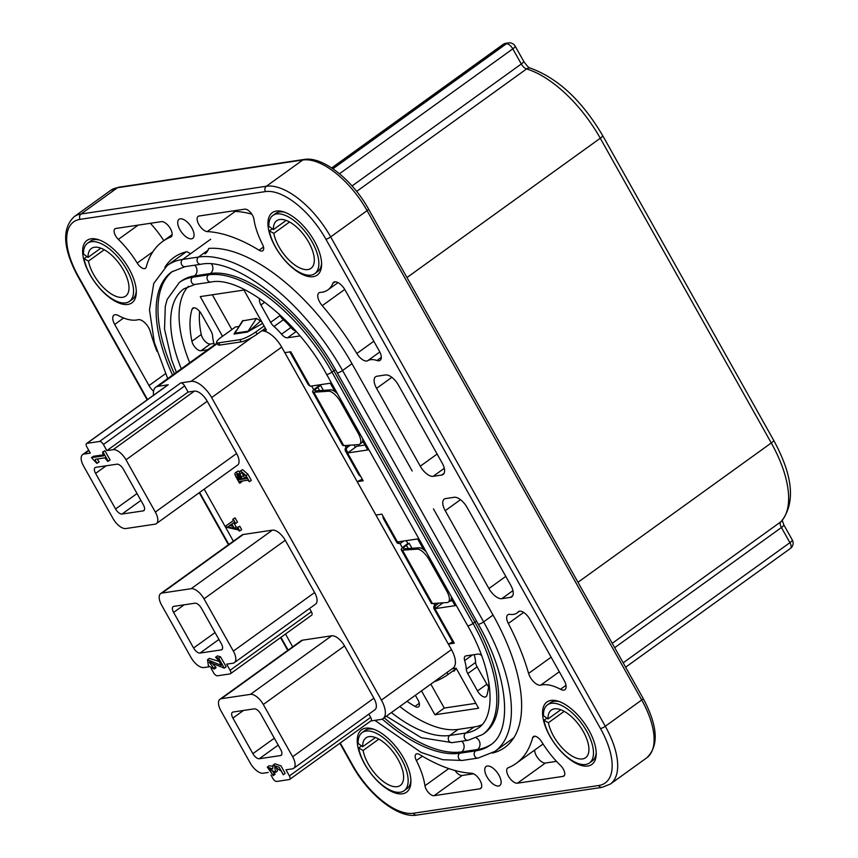 <?xml version="1.0" encoding="UTF-8"?>
<svg xmlns="http://www.w3.org/2000/svg" width="858" height="858" viewBox="0 0 858 858"><rect width="100%" height="100%" fill="white"/><g stroke="black" fill="none" stroke-linecap="round" stroke-linejoin="round"><path stroke-width="1.29" d="M406.992 701.318A101.694 47.737 -125.8 0 0 414.972 706.402A7.819 3.668 -125.8 0 0 417.717 707.142A7.819 3.668 -125.8 0 0 418.543 706.81A7.819 3.668 -125.8 0 0 417.943 699.871L415.369 695.28M481.542 655.437A7.819 3.668 -125.8 0 0 477.885 654.096L466.012 655.877A7.819 3.668 -125.8 0 0 465.186 656.198A7.819 3.668 -125.8 0 0 464.661 660.542A36.508 17.139 54.2 0 1 466.291 669.143A7.819 3.668 -125.8 0 0 467.76 673.584L477.509 690.947A7.819 3.668 -125.8 0 0 485.22 697.028A7.819 3.668 -125.8 0 0 486.057 696.707A7.819 3.668 -125.8 0 0 486.776 695.645A101.694 47.737 -125.8 0 0 488.846 682.056M272.318 228.839L269.358 230.866A35.854 16.828 54.2 0 0 296.804 270.742A35.854 16.828 54.2 0 0 314.811 273.627A35.854 16.828 54.2 0 0 315.101 247.951A35.854 16.828 54.2 0 0 290.883 218.34A35.854 16.828 54.2 0 0 272.887 215.455A35.854 16.828 54.2 0 0 268.844 226.308L273.391 229.622A29.333 13.771 54.2 0 1 276.694 220.742A29.333 13.771 54.2 0 1 291.43 223.101A29.333 13.771 54.2 0 1 311.229 247.329A29.333 13.771 54.2 0 1 310.993 268.339A29.333 13.771 54.2 0 1 296.267 265.98A29.333 13.771 54.2 0 1 273.809 233.355L289.575 221.997M284.877 212.301A35.854 16.828 -125.8 0 0 279.483 211.937A35.854 16.828 -125.8 0 0 275.686 213.438L272.887 215.455M314.811 273.627L317.61 271.611A35.854 16.828 -125.8 0 0 321.6 263.245M546.932 718.189L543.972 720.227A35.854 16.828 54.2 0 0 571.417 760.102A35.854 16.828 54.2 0 0 589.425 762.987A35.854 16.828 54.2 0 0 589.714 737.312A35.854 16.828 54.2 0 0 565.508 707.7A35.854 16.828 54.2 0 0 547.501 704.815A35.854 16.828 54.2 0 0 543.457 715.658L548.005 718.972A29.333 13.771 54.2 0 1 551.308 710.102A29.333 13.771 54.2 0 1 566.044 712.462A29.333 13.771 54.2 0 1 585.842 736.69A29.333 13.771 54.2 0 1 585.617 757.7A29.333 13.771 54.2 0 1 570.881 755.33A29.333 13.771 54.2 0 1 548.423 722.715L564.189 711.357M559.491 701.651A35.854 16.828 -125.8 0 0 554.096 701.297A35.854 16.828 -125.8 0 0 550.3 702.788L547.501 704.815M589.425 762.987L592.224 760.971A35.854 16.828 -125.8 0 0 596.213 752.605M361.604 745.945L358.644 747.983A35.854 16.828 54.2 0 0 386.1 787.848A35.854 16.828 54.2 0 0 404.097 790.733A35.854 16.828 54.2 0 0 404.386 765.057A35.854 16.828 54.2 0 0 380.18 735.456A35.854 16.828 54.2 0 0 362.173 732.56A35.854 16.828 54.2 0 0 358.129 743.414L362.677 746.728A29.333 13.771 54.2 0 1 365.991 737.859A29.333 13.771 54.2 0 1 380.716 740.218A29.333 13.771 54.2 0 1 400.525 764.435A29.333 13.771 54.2 0 1 400.289 785.445A29.333 13.771 54.2 0 1 385.553 783.086A29.333 13.771 54.2 0 1 363.106 750.471L378.861 739.103M374.174 729.407A35.854 16.828 -125.8 0 0 368.779 729.043A35.854 16.828 -125.8 0 0 364.972 730.544L362.173 732.56M404.097 790.733L406.906 788.716A35.854 16.828 -125.8 0 0 410.885 780.362M86.99 256.585L84.03 258.623A35.854 16.828 54.2 0 0 111.476 298.487A35.854 16.828 54.2 0 0 129.483 301.383A35.854 16.828 54.2 0 0 129.773 275.697A35.854 16.828 54.2 0 0 105.566 246.096A35.854 16.828 54.2 0 0 87.559 243.211A35.854 16.828 54.2 0 0 83.516 254.054L88.063 257.368A29.333 13.771 54.2 0 1 91.366 248.498A29.333 13.771 54.2 0 1 106.102 250.858A29.333 13.771 54.2 0 1 125.912 275.086A29.333 13.771 54.2 0 1 125.676 296.096A29.333 13.771 54.2 0 1 110.939 293.726A29.333 13.771 54.2 0 1 88.481 261.111L104.247 249.742M99.56 240.047A35.854 16.828 -125.8 0 0 94.165 239.693A35.854 16.828 -125.8 0 0 90.358 241.184L87.559 243.211M129.483 301.383L132.282 299.356A35.854 16.828 -125.8 0 0 136.272 291.001M487.344 766.012A11.733 5.513 -125.8 0 0 486.1 766.494A11.733 5.513 -125.8 0 0 487.709 778.088A11.733 5.513 -125.8 0 0 498.573 786.025A11.733 5.513 -125.8 0 0 499.817 785.542A11.733 5.513 -125.8 0 0 498.208 773.948A11.733 5.513 -125.8 0 0 487.344 766.012M180.277 218.822A11.733 5.513 -125.8 0 0 179.032 219.305A11.733 5.513 -125.8 0 0 180.641 230.899A11.733 5.513 -125.8 0 0 191.506 238.835A11.733 5.513 -125.8 0 0 192.75 238.342A11.733 5.513 -125.8 0 0 191.141 226.759A11.733 5.513 -125.8 0 0 180.277 218.822M144.605 268.629A7.819 3.668 -125.8 0 0 145.431 268.297A7.819 3.668 -125.8 0 0 146.203 267.106A168.179 78.957 54.2 0 1 162.623 241.495A168.179 78.957 54.2 0 1 170.699 237.065A9.127 4.279 -125.8 0 0 171.139 236.829A9.127 4.279 -125.8 0 0 169.884 227.81A9.127 4.279 -125.8 0 0 161.433 221.643L115.776 228.475A7.819 3.668 -125.8 0 0 114.951 228.807A7.819 3.668 -125.8 0 0 118.35 239.393A59.32 27.853 54.2 0 1 137.205 263.074A7.819 3.668 -125.8 0 0 144.605 268.629M261.98 251.051A7.819 3.668 -125.8 0 0 262.805 250.718A7.819 3.668 -125.8 0 0 262.494 244.316A59.32 27.853 54.2 0 1 253.904 219.101A7.819 3.668 -125.8 0 0 250.268 212.183A7.819 3.668 -125.8 0 0 244.766 209.159L199.11 216.002A9.127 4.279 -125.8 0 0 198.144 216.377A9.127 4.279 -125.8 0 0 199.11 224.925A9.127 4.279 -125.8 0 0 207.261 231.596A168.179 78.957 54.2 0 1 259.062 250.204A7.819 3.668 -125.8 0 0 261.98 251.051M366.774 361.025A10.425 4.901 -125.8 0 0 367.707 360.703A31.939 14.994 54.2 0 1 376.941 360.499A10.425 4.901 -125.8 0 0 379.032 360.757A10.425 4.901 -125.8 0 0 380.137 360.317A10.425 4.901 -125.8 0 0 379.333 351.072L345.034 289.94A10.425 4.901 -125.8 0 0 333.633 282.271A10.425 4.901 -125.8 0 0 332.754 283.451A56.714 26.63 54.2 0 1 327.938 289.875A56.714 26.63 54.2 0 1 321.932 292.246A56.714 26.63 54.2 0 1 320.334 292.406A10.425 4.901 -125.8 0 0 318.94 292.878A10.425 4.901 -125.8 0 0 322.222 305.673A168.179 78.957 54.2 0 1 356.821 353.496A10.425 4.901 -125.8 0 0 366.774 361.025M513.481 614.403A31.939 14.994 54.2 0 1 510.049 614.36A10.425 4.901 -125.8 0 0 507.829 614.778A10.425 4.901 -125.8 0 0 508.322 623.455A168.179 78.957 54.2 0 1 528.592 673.423A10.425 4.901 -125.8 0 0 540.454 685.21A10.425 4.901 -125.8 0 0 540.733 685.145A56.714 26.63 54.2 0 1 560.499 689.285A10.425 4.901 -125.8 0 0 563.856 690.1A10.425 4.901 -125.8 0 0 564.961 689.671A10.425 4.901 -125.8 0 0 564.156 680.415L529.847 619.283A10.425 4.901 -125.8 0 0 518.457 611.615A10.425 4.901 -125.8 0 0 518.06 611.979A31.939 14.994 54.2 0 1 516.859 613.073A31.939 14.994 54.2 0 1 513.481 614.403M156.917 351.276A168.179 78.957 54.2 0 1 150.257 331.424A10.425 4.901 -125.8 0 0 138.117 319.702A56.714 26.63 54.2 0 1 136.604 320.002A56.714 26.63 54.2 0 1 118.361 315.562A10.425 4.901 -125.8 0 0 113.9 315.176A10.425 4.901 -125.8 0 0 114.693 324.431L149.002 385.564A10.425 4.901 -125.8 0 0 153.55 391.184M164.854 267.364A148.627 69.777 -125.8 0 1 174.056 257.357A148.627 69.777 -125.8 0 1 186.915 251.684A39.114 18.361 -125.8 0 0 190.691 253.636M127.863 304.429A38.46 18.061 54.2 0 1 89.929 274.549A38.46 18.061 54.2 0 1 91.045 238.814A38.46 18.061 54.2 0 1 98.198 239.586A38.46 18.061 54.2 0 1 136.293 292.428A38.46 18.061 54.2 0 1 127.863 304.429M402.488 793.789A38.46 18.061 54.2 0 1 364.543 763.899A38.46 18.061 54.2 0 1 365.658 728.174A38.46 18.061 54.2 0 1 372.812 728.935A38.46 18.061 54.2 0 1 410.907 781.788A38.46 18.061 54.2 0 1 402.488 793.789M587.805 766.033A38.46 18.061 54.2 0 1 549.871 736.153A38.46 18.061 54.2 0 1 550.986 700.418A38.46 18.061 54.2 0 1 558.14 701.19A38.46 18.061 54.2 0 1 596.224 754.043A38.46 18.061 54.2 0 1 587.805 766.033M313.191 276.673A38.46 18.061 54.2 0 1 275.257 246.793A38.46 18.061 54.2 0 1 276.373 211.057A38.46 18.061 54.2 0 1 283.526 211.829A38.46 18.061 54.2 0 1 321.611 264.682A38.46 18.061 54.2 0 1 313.191 276.673M442.106 462.934L398.423 385.081A13.042 6.124 -125.8 0 0 385.564 374.946L376.952 376.233A13.042 6.124 -125.8 0 0 375.579 376.78A13.042 6.124 -125.8 0 0 376.576 388.352L420.27 466.205A13.042 6.124 -125.8 0 0 433.129 476.329L441.731 475.042A13.042 6.124 -125.8 0 0 443.114 474.506A13.042 6.124 -125.8 0 0 442.106 462.934M510.767 585.274L467.074 507.421A13.042 6.124 -125.8 0 0 454.214 497.286L445.613 498.573A13.042 6.124 -125.8 0 0 444.229 499.12A13.042 6.124 -125.8 0 0 445.227 510.692L488.921 588.545A13.042 6.124 -125.8 0 0 501.78 598.67L510.381 597.383A13.042 6.124 -125.8 0 0 511.765 596.836A13.042 6.124 -125.8 0 0 510.767 585.274M419.787 754.643A7.819 3.668 -125.8 0 0 416.044 754.128A7.819 3.668 -125.8 0 0 416.366 760.531A59.32 27.853 54.2 0 1 424.946 785.746A7.819 3.668 -125.8 0 0 428.582 792.663A7.819 3.668 -125.8 0 0 434.084 795.688L479.74 788.845A9.127 4.279 -125.8 0 0 480.705 788.47A9.127 4.279 -125.8 0 0 479.74 779.922A9.127 4.279 -125.8 0 0 471.6 773.251A168.179 78.957 54.2 0 1 419.787 754.643M532.646 737.741A168.179 78.957 54.2 0 1 516.226 763.352A168.179 78.957 54.2 0 1 508.151 767.781A9.127 4.279 -125.8 0 0 507.711 768.017A9.127 4.279 -125.8 0 0 508.966 777.037A9.127 4.279 -125.8 0 0 517.417 783.204L563.073 776.372A7.819 3.668 -125.8 0 0 563.899 776.04A7.819 3.668 -125.8 0 0 560.499 765.443A59.32 27.853 54.2 0 1 541.645 741.773A7.819 3.668 -125.8 0 0 533.419 736.55A7.819 3.668 -125.8 0 0 532.646 737.741L534.791 736.196M205.019 253.882A39.114 18.361 -125.8 0 0 208.687 248.423A148.627 69.777 -125.8 0 1 352.295 364.253L412.194 471.01M492.395 753.056A148.627 69.777 -125.8 0 0 504.794 747.49A148.627 69.777 -125.8 0 0 493.35 615.615L433.44 508.858M156.338 523.648L237.58 465.09A13.042 6.124 -125.8 0 0 236.583 453.528L207.239 401.254A13.042 6.124 -125.8 0 0 194.38 391.119L188.095 392.063L106.853 450.622L103.41 444.498A3.915 1.834 -125.8 0 0 99.56 441.462L86.98 443.35A3.915 1.834 -125.8 0 0 86.572 443.511A3.915 1.834 -125.8 0 0 86.873 446.975L90.305 453.099L84.009 454.043A13.042 6.124 -125.8 0 0 82.636 454.579A13.042 6.124 -125.8 0 0 83.634 466.151L112.966 518.425A13.042 6.124 -125.8 0 0 125.826 528.549L154.955 524.195A13.042 6.124 -125.8 0 0 156.338 523.648A13.042 6.124 -125.8 0 0 155.33 512.076L125.997 459.802A13.042 6.124 -125.8 0 0 113.138 449.678L106.853 450.622M211.143 668.436L213.567 672.747A3.915 1.834 -125.8 0 0 217.428 675.793L229.998 673.905A3.915 1.834 -125.8 0 0 230.416 673.745A3.915 1.834 -125.8 0 0 230.116 670.27L226.684 664.156L232.968 663.213A13.042 6.124 -125.8 0 0 234.352 662.666A13.042 6.124 -125.8 0 0 233.344 651.104L204.011 598.83A13.042 6.124 -125.8 0 0 191.152 588.695L162.033 593.06A13.042 6.124 -125.8 0 0 160.65 593.607A13.042 6.124 -125.8 0 0 161.647 605.169L190.991 657.442A13.042 6.124 -125.8 0 0 203.85 667.578L209.148 666.784M270.978 775.053L272.855 778.41A3.915 1.834 -125.8 0 0 276.716 781.445L289.296 779.568A3.915 1.834 -125.8 0 0 289.704 779.396A3.915 1.834 -125.8 0 0 289.403 775.932L285.971 769.808L292.256 768.875A13.042 6.124 -125.8 0 0 293.64 768.328A13.042 6.124 -125.8 0 0 292.642 756.756L263.299 704.482A13.042 6.124 -125.8 0 0 250.439 694.358L221.321 698.712A13.042 6.124 -125.8 0 0 219.938 699.259A13.042 6.124 -125.8 0 0 220.946 710.832L250.279 763.105A13.042 6.124 -125.8 0 0 263.138 773.23L268.254 772.468M237.827 471.074L235.961 472.415L239.972 475.16C238.996 472.661 239.232 471.267 240.68 470.956L246.042 475.6L249.463 481.703L247.683 480.201L239.5 481.435L239.532 483.183L236.304 477.423C234.609 474.581 234.491 472.919 235.961 472.415L237.827 471.074L239.65 471.568M242.546 469.616L239.993 471.214L242.546 469.616L247.908 474.26L251.33 480.351L249.463 481.703M241.463 481.134L241.817 481.778L239.95 483.118M233.741 522.672L236.154 526.994L237.816 527.348M237.462 527.595L239.747 526.19L241.699 529.665L239.414 531.081L238.009 529.804L227.059 527.413L225.901 525.9L233.076 520.806L233.204 519.197L235.596 523.477L233.88 522.565L231.864 524.002L234.288 528.335L237.055 528.936L237.881 527.531L239.832 531.016M225.901 525.9L233.097 520.763M232.786 519.262L235.071 517.857L237.473 522.136L235.596 523.477M261.711 330.834A20.86 9.792 54.2 0 1 281.681 347.104L211.636 397.576L381.402 700.096L451.447 649.613A20.86 9.792 54.2 0 1 453.045 668.125L383.011 718.596A20.86 9.792 -125.8 0 0 381.402 700.096M211.636 397.576A20.86 9.792 -125.8 0 0 191.066 381.37L252.37 337.194A13.042 2.703 150.7 0 1 241.141 341.881L219.959 345.055A13.042 2.703 150.7 0 1 217.932 344.701L216.677 342.481A13.042 2.703 -29.3 0 0 218.715 342.825L239.897 339.661A13.042 2.703 -29.3 0 0 255.845 331.939L257.1 334.159A13.042 2.703 150.7 0 1 252.37 337.194M99.56 441.462L180.802 382.904L191.066 381.37M180.802 382.904A3.915 1.834 54.2 0 1 184.663 385.95L103.41 444.498M188.095 392.063L184.663 385.95M86.572 443.511L167.814 384.952A3.915 1.834 54.2 0 1 168.232 384.792L86.98 443.35M217.299 343.575L157.969 386.325L168.232 384.792M157.969 386.325A20.86 9.792 -125.8 0 0 155.759 387.194A20.86 9.792 -125.8 0 0 153.561 395.227M292.685 646.835L285.5 634.041M233.387 541.183L204.193 489.157M293.64 768.328L374.892 709.77A13.042 6.124 -125.8 0 0 373.884 698.208L344.551 645.935A13.042 6.124 -125.8 0 0 331.692 635.799L302.574 640.165A13.042 6.124 -125.8 0 0 301.19 640.712L219.938 699.259M289.403 775.932L370.656 717.374L368.833 714.135M370.656 717.374A3.915 1.834 54.2 0 1 370.956 720.849L289.704 779.396M383.011 718.596A20.86 9.792 -125.8 0 1 380.802 719.476L370.774 720.977M234.352 662.666L315.594 604.118A13.042 6.124 -125.8 0 0 314.596 592.546L285.264 540.272A13.042 6.124 -125.8 0 0 272.404 530.147L243.275 534.502A13.042 6.124 -125.8 0 0 241.892 535.049L160.65 593.607M230.116 670.27L311.357 611.722L309.545 608.483M311.357 611.722A3.915 1.834 54.2 0 1 311.658 615.186L230.416 673.745M222.522 336.304L200.246 296.6L243.929 290.058L266.398 330.105L261.765 330.791L265.347 328.217M281.681 347.104L284.802 352.659L290.755 351.769L310.103 386.25L331.488 383.043M368.929 449.774L347.554 452.981L356.896 446.246L364.961 445.045M284.802 352.659L357.196 481.681L363.159 480.78L347.554 452.981M362.28 479.214L357.196 481.681L375.922 515.047L381.885 514.146L397.479 541.956L418.865 538.749M456.306 605.48L434.931 608.687L443.082 602.809M375.922 515.047L448.326 644.058L454.279 643.168L434.931 608.687M452.724 641.923L448.326 644.058L451.447 649.613M475.847 703.324L444.262 708.054L434.92 714.778L478.603 708.247L456.134 668.2L452.102 668.811M434.92 714.778L421.493 690.862M214.371 344.959A7.819 3.668 -125.8 0 0 214.189 344.305A36.508 17.139 54.2 0 1 212.569 335.703A7.819 3.668 -125.8 0 0 211.089 331.263L201.34 313.899A7.819 3.668 -125.8 0 0 192.793 308.14A7.819 3.668 -125.8 0 0 192.074 309.202A101.694 47.737 -125.8 0 0 191.902 341.259A7.819 3.668 -125.8 0 0 200.965 350.75L207.743 349.732M259.792 298.616A7.819 3.668 -125.8 0 0 260.907 304.976L270.656 322.34A7.819 3.668 -125.8 0 0 274.002 326.501A36.508 17.139 54.2 0 1 281.531 334.212A7.819 3.668 -125.8 0 0 287.516 337.795L299.388 336.014A7.819 3.668 -125.8 0 0 299.946 335.843M188.342 286.315A117.332 55.084 -125.8 0 0 189.715 362.73M399.785 706.509A117.332 55.084 -125.8 0 0 458.183 729.386L474.066 727.005A117.332 55.084 -125.8 0 0 481.842 724.774M115.573 508.987A6.521 3.057 -125.8 0 0 121.997 514.06L143.179 510.885A6.521 3.057 -125.8 0 0 143.865 510.617A6.521 3.057 -125.8 0 0 143.372 504.826L123.391 469.24A6.521 3.057 -125.8 0 0 116.967 464.178L95.785 467.342A6.521 3.057 -125.8 0 0 95.099 467.621A6.521 3.057 -125.8 0 0 95.603 473.401L115.573 508.987L137.023 493.532M260.703 713.92A6.521 3.057 -125.8 0 0 254.279 708.847L233.097 712.022A6.521 3.057 -125.8 0 0 232.4 712.301A6.521 3.057 -125.8 0 0 232.904 718.082L252.874 753.667A6.521 3.057 -125.8 0 0 259.309 758.74L280.491 755.566A6.521 3.057 -125.8 0 0 281.177 755.287A6.521 3.057 -125.8 0 0 280.673 749.506L260.703 713.92M193.586 648.015A6.521 3.057 -125.8 0 0 200.011 653.077L221.192 649.903A6.521 3.057 -125.8 0 0 221.89 649.635A6.521 3.057 -125.8 0 0 221.385 643.854L201.416 608.258A6.521 3.057 -125.8 0 0 194.981 603.195L173.799 606.37A6.521 3.057 -125.8 0 0 173.112 606.638A6.521 3.057 -125.8 0 0 173.616 612.419L193.586 648.015L215.047 632.55M97.179 458.955L99.12 461.904L96.782 463.32L91.474 457.657L93.34 456.317L103.754 454.761M91.474 457.657L103.603 455.845L102.542 452.123L104.88 450.707L110.081 459.985L107.743 461.4L104.88 457.807L95.388 459.33M270.227 768.5L275.086 774.259L273.219 775.6L267.31 767.106L272.726 768.929L273.08 765.111L279.182 767.277L283.269 774.774L281.435 771.213L274.699 766.805L275.6 772.372L277.466 771.031L275.976 766.473M267.31 767.106L269.187 765.765L272.447 766.183M273.08 765.111L274.946 763.77L281.049 765.926L285.135 773.433L283.269 774.774M215.626 666.934L216.077 667.728L214.21 669.068L208.419 665.84L207.507 659.727L221.375 665.411L218.479 660.252L215.594 657.239L217.46 655.887L220.57 656.863L226.147 666.795L224.27 668.135L209.137 662.097L213.76 668.275L215.626 666.934L210.414 661.604M207.507 659.727L209.373 658.376L219.165 661.464M330.276 383.226L334.985 391.623M362.698 441.012L367.17 448.981L368.382 448.798M417.653 538.931L423.616 549.549M451.329 598.938L454.547 604.675L455.759 604.504M233.344 210.875A9.127 4.279 -125.8 0 0 235.274 211.4A168.179 78.957 54.2 0 1 251.812 214.146M150.364 223.294A59.32 27.853 54.2 0 1 163.814 240.637M455.062 770.505A7.819 3.668 -125.8 0 0 462.097 775.493L473.519 773.787M534.706 750.031A9.127 4.279 -125.8 0 0 538.363 758.74A9.127 4.279 -125.8 0 0 545.431 763.019L556.499 761.357M237.848 528.356L237.055 528.936L237.634 527.895M231.488 524.141L227.842 526.951L233.784 528.228L231.488 524.141M233.204 519.197L235.071 517.857M237.881 527.531L239.747 526.19M234.288 528.335L236.154 526.994M229.644 525.439L232.668 526.244M227.842 526.951L229.708 525.611M241.591 472.833C240.015 473.037 239.929 474.431 241.312 477.016L242.546 479.214L246.782 478.582L246.75 477.659L245.785 475.933L241.591 472.833L240.766 473.123M246.965 478.442L246.75 477.659M239.5 481.435L239.586 482.475L241.441 481.145M237.023 474.27L237.655 479.043L238.588 479.815L242.128 479.279L240.766 476.855L236.433 474.485M246.042 475.6L247.908 474.26M242.16 472.812L244.412 477.874L246.675 477.531M241.312 477.016L243.179 475.675M242.546 479.214L244.412 477.874M237.998 474.324L239.521 477.691L241.581 478.292M237.033 477.917L238.899 476.565M237.655 479.043L239.521 477.691M238.588 479.815L240.454 478.464M102.542 452.123L104.88 450.707M103.014 452.059L108.215 461.325M95.892 459.148C94.927 459.727 95.388 461.1 97.254 463.256M213.76 668.275L214.21 669.068M215.594 657.239L218.704 658.204L220.57 656.863M218.704 658.204L224.27 668.135M275.6 772.372L268.833 768.843L272.78 774.806L274.646 773.466M272.78 774.806L273.219 775.6M399.903 543.307L402.391 547.747M433.665 603.464L434.738 605.373L436.057 605.18A2.606 2.242 81.5 0 0 435.285 608.429M311.636 386.025L313.771 389.822M345.034 445.538L346.106 447.447L347.436 447.243A2.606 2.242 81.5 0 0 346.814 450.815L347.887 452.734M84.03 258.623L88.481 261.111M88.063 257.368L100.836 248.166M358.644 747.983L363.106 750.471M362.677 746.728L375.45 737.526M543.972 720.227L548.423 722.715M548.005 718.972L560.778 709.77M269.358 230.866L273.809 233.355M273.391 229.622L286.164 220.409M456.327 668.543L448.08 674.485A13.042 2.703 150.7 0 1 434.202 681.702M238.76 326.501L235.435 326.995L221.428 337.087A13.042 2.703 -29.3 0 0 216.677 342.481M406.274 540.637L407.882 543.5L405.083 545.527A10.425 2.166 -29.3 0 0 401.276 549.839L431.242 603.217A10.425 2.166 150.7 0 0 432.432 603.549L447.168 602.53A13.042 5.127 -124.5 0 0 448.316 602.144A13.042 5.127 -124.5 0 0 446.707 591.001L447.769 590.272M451.297 596.557A13.042 5.127 55.5 0 1 450.289 600.793L448.316 602.144M430.298 559.126L429.236 559.866A13.042 5.127 -124.5 0 0 417.213 549.141L419.187 547.779A13.042 5.127 55.5 0 1 426.158 551.769M318.897 384.931L319.262 385.574L316.452 387.591A10.425 2.166 -29.3 0 0 312.655 391.902L342.61 445.291A10.425 2.166 150.7 0 0 343.801 445.624L358.547 444.594A13.042 5.127 -124.5 0 0 359.684 444.219A13.042 5.127 -124.5 0 0 358.086 433.076L359.148 432.346M362.666 438.62A13.042 5.127 55.5 0 1 361.658 442.857L359.684 444.219M341.666 401.201L340.605 401.93A13.042 5.127 -124.5 0 0 328.582 391.216L330.566 389.854A13.042 5.127 55.5 0 1 337.537 393.833M290.83 351.898L289.94 352.037A3.915 3.357 -98.5 0 1 289.875 351.909M453.678 642.095L453.003 642.192A3.915 3.357 -98.5 0 1 452.209 641.205L453.099 641.065M384.448 518.725L383.558 518.865A3.915 3.357 -98.5 0 1 383.022 516.173M360.51 476.061A3.915 3.357 -98.5 0 1 358.59 474.377L359.481 474.238M340.605 401.93L358.086 433.076M323.369 390.358L320.581 385.381L317.782 387.398A7.819 1.619 -29.3 0 0 314.929 390.626A7.819 1.619 -29.3 0 0 315.819 390.873L330.566 389.854M312.655 391.902A10.425 2.166 -29.3 0 0 313.846 392.235L328.582 391.216M429.236 559.866L446.707 591.001M412.001 548.283L409.202 543.307L406.402 545.323A7.819 1.619 -29.3 0 0 403.55 548.562A7.819 1.619 -29.3 0 0 404.45 548.809L419.187 547.779M401.276 549.839A10.425 2.166 -29.3 0 0 402.466 550.16L417.213 549.141M435.006 608.815L434.116 608.944A2.606 2.242 -98.5 0 1 434.738 605.373L437.784 603.174M397.919 541.891L397.994 542.02A2.606 2.242 81.5 0 0 401.104 542.899L403.71 541.023M400.246 543.253L398.916 543.446A2.606 2.242 -98.5 0 1 396.664 542.213L397.994 542.02M346.814 450.815L345.484 451.018A2.606 2.242 -98.5 0 1 346.106 447.447L349.163 445.248M309.695 385.51A2.606 2.242 -98.5 0 1 308.043 384.287L308.934 384.148M289.94 352.037L308.043 384.287M434.116 608.944L452.209 641.205M345.484 451.018L358.59 474.377M383.558 518.865L396.664 542.213M257.1 334.159L261.765 330.791M231.864 329.569L212.344 294.787M444.262 708.054L430.834 684.137M452.338 600.75L449.796 601.126M295.763 330.995A7.819 3.668 54.2 0 1 290.873 327.488A36.508 17.139 -125.8 0 0 283.344 319.766A7.819 3.668 54.2 0 1 279.998 315.605L279.129 314.071M488.567 686.711A7.819 3.668 54.2 0 1 486.851 684.223L477.102 666.859A7.819 3.668 54.2 0 1 475.622 662.419A36.508 17.139 -125.8 0 0 474.238 654.643M213.953 343.479L210.307 344.026A7.819 3.668 54.2 0 1 201.244 334.523A101.694 47.737 54.2 0 1 199.624 311.4M264.092 325.997L255.845 331.939M350.321 445.163L347.436 447.243M409.202 543.307L407.882 543.5M320.581 385.381L319.262 385.574M438.942 603.099L436.057 605.18M260.521 320.946L256.467 318.425L242.417 320.924L234.856 333.183L248.091 331.199C249.56 330.695 253.711 327.273 260.521 320.946L262.033 322.318M262.645 323.402L247.243 332.089L234.009 334.073L235.8 331.016M455.394 669.219L454.408 670.956L452.316 671.428L454.408 670.956M355.362 447.35L353.989 444.916M351.995 363.717L342.567 370.517L483.622 621.868A146.021 68.554 54.2 0 1 494.862 751.426L513.824 737.762M207.99 250.236L198.53 257.046A146.021 68.554 54.2 0 1 342.567 370.517A3.915 0.815 150.7 0 1 337.784 372.833A3.915 0.815 150.7 0 1 337.173 372.726C302.627 308.601 235.242 256.767 200.987 264.253L185.103 266.634A3.915 3.357 -98.5 0 1 181.724 264.79A3.915 3.357 -98.5 0 1 182.647 259.427L198.53 257.046A3.915 3.357 81.5 0 0 197.608 262.409A3.915 3.357 81.5 0 0 200.987 264.253M493.05 615.068L483.622 621.868A3.915 0.815 150.7 0 1 478.828 624.184A3.915 0.815 150.7 0 1 478.217 624.077L337.173 372.726M210.671 239.243L182.647 259.427A146.021 68.554 54.2 0 0 167.181 265.53L153.754 283.419L149.485 309.813L154.333 342.417L167.685 378.603M194.648 265.208A6.521 5.598 -98.5 0 1 196.053 266.956A6.521 5.598 -98.5 0 1 194.509 275.879L192.632 277.22L208.526 274.85A125.161 58.762 54.2 0 1 331.982 372.104L473.026 623.455A125.161 58.762 54.2 0 1 482.668 734.502L484.534 733.161A125.161 58.762 -125.8 0 0 474.892 622.104L333.848 370.753A125.161 58.762 -125.8 0 0 210.392 273.498L194.509 275.879A125.161 58.762 -125.8 0 0 181.242 281.113L179.376 282.454A125.161 58.762 54.2 0 1 192.632 277.22A3.915 3.357 81.5 0 0 191.709 282.582A3.915 3.357 81.5 0 0 195.088 284.427L183.944 288.803A117.332 55.084 -125.8 0 0 181.306 368.79M474.066 727.005L465.658 733.064A117.332 55.084 -125.8 0 0 478.088 728.163C496.471 717.149 494.154 671.449 467.631 625.664A3.915 0.815 -29.3 0 0 468.243 625.772A3.915 0.815 -29.3 0 0 473.026 623.455L474.892 622.104A6.521 1.351 150.7 0 1 476.512 621.031M458.183 729.386L449.774 735.445L465.658 733.064A3.915 3.357 81.5 0 0 464.736 738.416A3.915 3.357 81.5 0 0 468.114 740.272L452.23 742.642A3.915 3.357 81.5 0 1 448.841 740.797A3.915 3.357 81.5 0 1 449.774 735.445A117.332 55.084 -125.8 0 1 391.377 712.569M174.399 373.766A138.192 64.876 54.2 0 1 172.673 271.246M185.103 266.634L171.75 271.879A138.192 64.876 -125.8 0 0 172.533 375.107M491.184 744.412A138.192 64.876 54.2 0 1 477.509 749.517L475.643 750.857A138.192 64.876 -125.8 0 0 490.293 745.076C512.365 731.574 509.277 677.799 478.217 624.077M476.404 737.998A6.521 5.598 -98.5 0 1 479.064 740.583A6.521 5.598 -98.5 0 1 477.509 749.517L461.625 751.887L459.759 753.238L475.643 750.857A3.915 3.357 -98.5 0 0 474.721 756.209A3.915 3.357 -98.5 0 0 478.099 758.064L494.862 751.426M461.776 741.215A6.521 5.598 -98.5 0 1 463.181 742.964A6.521 5.598 -98.5 0 1 461.625 751.887A138.192 64.876 54.2 0 1 384.18 717.76M382.239 719.047A138.192 64.876 -125.8 0 0 459.759 753.238A3.915 3.357 81.5 0 0 458.837 758.59A3.915 3.357 81.5 0 0 462.215 760.445L442.835 759.716L421.149 752.445L374.882 720.355M211.594 264.028A6.521 5.598 -98.5 0 1 211.937 264.575A6.521 5.598 -98.5 0 1 210.392 273.498L208.526 274.85A3.915 3.357 81.5 0 0 207.593 280.201A3.915 3.357 81.5 0 0 210.971 282.046L195.088 284.427M335.446 369.691A6.521 1.351 150.7 0 0 333.848 370.753L331.982 372.104A3.915 0.815 150.7 0 1 327.188 374.42A3.915 0.815 150.7 0 1 326.576 374.313C297.211 319.691 239.65 275.632 210.971 282.046M379.815 351.973L367.707 360.703M559.298 671.771L540.733 685.145M340.251 742.974L352.96 765.636A61.272 28.764 -125.8 0 0 413.406 813.255L598.734 785.499A61.272 28.764 -125.8 0 0 600.503 728.571L325.89 239.21A61.272 28.764 -125.8 0 0 265.444 191.591L80.126 219.348A61.272 28.764 -125.8 0 0 78.346 276.276L147.533 399.571M199.646 492.428L228.839 544.455M280.952 637.322L288.138 650.117M113.138 449.678L194.38 391.119M612.237 643.318L780.748 521.879A91.259 42.846 -125.8 0 0 771.278 442.964L600.268 138.235L406.971 277.542M577.981 582.282L771.278 442.964A6.521 1.351 -29.3 0 0 773.659 440.272L602.648 135.543A6.521 1.351 -29.3 0 1 600.268 138.235A91.259 42.846 -125.8 0 0 526.565 68.94L356.649 191.398M368.522 209.03A3.915 0.815 150.7 0 1 367.095 210.639A65.187 30.598 -125.8 0 0 302.799 159.996A3.915 3.357 -98.5 0 1 304.086 159.459C322.662 156.027 352.402 179.772 368.522 209.03L643.135 698.391A3.915 0.815 150.7 0 1 641.709 699.999L605.287 726.254A65.187 30.598 54.2 0 1 610.306 784.094L646.728 757.839A65.187 30.598 -125.8 0 0 641.709 699.999L367.095 210.639L330.673 236.894L605.287 726.254A3.915 0.815 150.7 0 1 600.503 728.571M265.444 191.591A3.915 3.357 -98.5 0 1 266.377 186.24L302.799 159.996L117.471 187.741A65.187 30.598 -125.8 0 0 110.564 190.465L74.142 216.72A65.187 30.598 54.2 0 1 81.049 213.996L266.377 186.24A65.187 30.598 54.2 0 1 330.673 236.894A3.915 0.815 150.7 0 1 325.89 239.21M304.086 159.459L118.769 187.216A3.915 3.357 -98.5 0 0 117.471 187.741L81.049 213.996A3.915 3.357 -98.5 0 0 80.126 219.348M623.176 662.826L789.918 542.664L781.423 527.52L614.682 647.683M352.07 185.95L521.299 63.996L512.805 48.852L339.5 173.745M332.936 168.779L506.37 43.79L503.732 44.187L331.853 168.05M602.648 135.543C582.003 100.622 557.915 78.164 530.394 68.147A6.521 4.912 -73.3 0 0 526.565 68.94A6.521 3.057 54.2 0 1 521.299 63.996A6.521 1.351 -29.3 0 0 523.68 61.293L515.175 46.16A6.521 1.351 -29.3 0 1 512.805 48.852A6.521 3.057 -125.8 0 0 506.37 43.79A6.521 5.598 -98.5 0 1 508.526 42.9L505.877 43.297A6.521 5.598 -98.5 0 0 503.732 44.187A6.521 3.057 -125.8 0 0 503.035 44.455L331.692 167.943M790.422 548.444A6.521 3.057 -125.8 0 0 789.918 542.664A6.521 1.351 -29.3 0 0 792.288 539.961A6.521 6.521 0 0 1 790.422 548.444L625.632 667.202M792.288 539.961L783.794 524.828A6.521 1.351 -29.3 0 1 781.423 527.52A6.521 3.057 54.2 0 1 780.748 521.879A6.521 5.738 45.2 0 0 781.348 521.364C795.666 502.949 793.103 475.922 773.659 440.272M140.905 500.429L121.997 514.06M144.348 510.038L143.179 510.885M106.156 465.797L95.603 473.401M243.468 710.467L232.904 718.082M274.335 738.202L252.874 753.667M278.207 745.109L259.309 758.74M281.66 754.718L280.491 755.566M218.919 639.457L200.011 653.077M222.361 649.066L221.192 649.903M184.17 604.815L173.616 612.419M155.33 512.076L236.583 453.528M125.997 459.802L207.239 401.254M84.009 454.043L88.867 450.536M263.299 704.482L344.551 645.935M292.642 756.756L373.884 698.208M250.439 694.358L331.692 635.799M221.321 698.712L302.574 640.165M162.033 593.06L243.275 534.502M191.152 588.695L272.404 530.147M233.344 651.104L314.596 592.546M204.011 598.83L285.264 540.272M165.465 373.702L149.002 385.564M123.616 318.007L114.693 324.431M566.001 685.317L560.499 689.285M551.115 657.185L528.592 673.423M523.637 612.419L508.322 623.455M518.918 611.357L518.06 611.979M335.038 281.799L332.754 283.451M381.317 357.346L376.941 360.499M373.82 341.237L356.821 353.496M344.744 289.446L322.222 305.673M444.069 473.359L441.731 475.042M444.272 468.307L433.129 476.329M437.13 454.054L420.27 466.205M391.859 377.338L376.576 388.352M512.719 595.699L510.381 597.383M512.923 590.647L501.78 598.67M505.78 576.394L488.921 588.545M460.51 499.678L445.227 510.692M263.503 247.007L259.062 250.204M235.274 211.4L207.261 231.596M152.853 251.802L137.205 263.074M138.159 225.128L118.35 239.393M171.503 236.486L170.699 237.065M481.37 787.676L479.74 788.845M462.097 775.493L434.084 795.688M448.766 768.586L424.946 785.746M422.383 756.198L416.366 760.531M564.467 775.364L563.073 776.372M545.431 763.019L517.417 783.204M610.306 784.094L602.112 787.344A3.915 3.357 -98.5 0 1 598.734 785.499M78.346 276.276A3.915 0.815 150.7 0 1 77.735 276.169C62.945 248.37 61.744 228.55 74.142 216.72M602.112 787.344L416.784 815.1A3.915 3.357 -98.5 0 1 413.406 813.255M352.96 765.636A3.915 0.815 150.7 0 1 352.359 765.529L339.854 743.264M446.964 672.511L448.08 674.485M241.141 341.881L239.897 339.661M218.715 342.825L219.959 345.055M343.801 445.624L313.846 392.235M317.782 387.398L319.584 390.615M432.432 603.549L402.466 550.16M406.402 545.323L408.215 548.541M256.467 318.425L248.091 331.199A3.915 3.357 -98.5 0 1 247.243 332.089M243.222 320.409L234.856 333.183A3.915 3.357 -98.5 0 1 234.009 334.073M279.998 315.605L270.656 322.34M264.779 302.188L260.907 304.976M283.344 319.766L274.002 326.501M290.873 327.488L281.531 334.212M296.214 331.52L287.516 337.795M472.49 654.901L464.661 660.542M475.622 662.419L466.291 669.143M477.102 666.859L467.76 673.584M486.851 684.223L477.509 690.947M419.283 703.292L414.972 706.402M210.307 344.026L200.965 350.75M194.026 307.786L192.074 309.202M201.244 334.523L191.902 341.259M186.143 251.866L167.181 265.53M179.376 282.454L167.181 299.388L165.294 306.274L164.532 329.097L171.611 359.888L176.383 372.34M386.347 716.194L421.321 737.708L452.23 742.642M468.114 740.272L482.668 734.502M467.631 625.664L326.576 374.313M478.099 758.064L462.215 760.445M82.636 454.579L88.685 450.214M519.455 611.196L516.859 613.073M338.02 282.614L327.938 289.875M172.158 234.62L162.623 241.495M543.06 744.015L516.226 763.352M287.741 650.396L280.566 637.601M228.453 544.744L199.26 492.717M147.147 399.849L77.735 276.169M416.784 815.1C398.219 818.532 368.468 794.787 352.359 765.529M643.135 698.391C657.925 726.19 659.126 746.01 646.728 757.839M118.769 187.216L110.564 190.465M155.759 387.194L217.01 343.061M783.794 524.828L782.153 520.002M530.394 68.147C529.129 68.2 526.898 65.916 523.68 61.293M515.175 46.16A6.521 6.521 0 0 0 508.526 42.9M505.877 43.297A6.521 6.521 0 0 0 503.035 44.455"/></g></svg>
